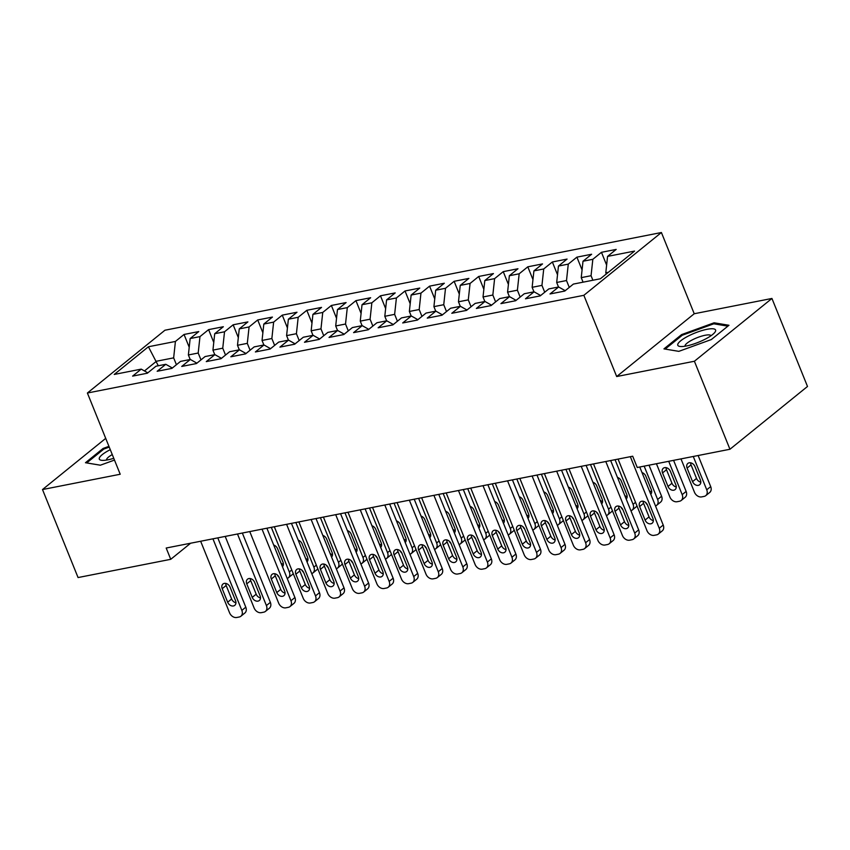 <?xml version="1.0" encoding="UTF-8"?>
<svg xmlns="http://www.w3.org/2000/svg" width="850" height="850" viewBox="0 0 850 850"><rect width="100%" height="100%" fill="white"/><g stroke="black" fill="none" stroke-linecap="round" stroke-linejoin="round"><path stroke-width="1.27" d="M661.406 232.518L164.942 330.225L87.391 393.019L583.854 295.311L661.406 232.518L694.227 313.746L616.686 376.539L694.397 361.25L771.938 298.456L694.227 313.746M771.938 298.456L807.5 386.463L729.948 449.257L694.397 361.25M158.291 365.766L148.41 346.757L114.229 374.446L141.238 369.123L132.611 376.114L147.347 373.214L155.964 366.223L165.792 364.299L157.165 371.28L171.902 368.379L180.519 361.399L190.347 359.465L181.719 366.446L196.446 363.545L205.073 356.564L214.901 354.631L206.274 361.611L221 358.711L229.627 351.73L239.456 349.796L230.828 356.788L245.554 353.887L254.182 346.896L263.999 344.962L255.383 351.953L270.109 349.053L278.736 342.072L288.554 340.138L279.926 347.119L294.663 344.218L303.291 337.237L313.108 335.304L304.481 342.284L319.217 339.384L327.845 332.403L337.663 330.469L329.035 337.45L343.772 334.549L352.399 327.569L362.217 325.635L353.589 332.626L368.326 329.726L376.954 322.734L386.771 320.801L378.144 327.792L392.881 324.891L401.498 317.911L411.326 315.977L402.698 322.957L417.435 320.057L426.052 313.076L435.88 311.142L427.252 318.123L441.979 315.223L450.606 308.242L460.434 306.308L451.807 313.289L466.533 310.388L475.161 303.408L484.989 301.474L476.361 308.465L491.087 305.564L499.715 298.573L509.533 296.639L500.916 303.631L515.642 300.73L524.269 293.749L534.087 291.816L525.47 298.796L540.196 295.896L548.824 288.915L558.641 286.981L550.014 293.962L564.751 291.061L573.378 284.081L600.387 278.768L634.567 251.079L607.559 256.402L616.186 249.411L601.46 252.312L592.832 259.303L583.004 261.237L591.632 254.246L576.906 257.146L568.278 264.127L558.45 266.061L567.077 259.08L552.351 261.981L543.724 268.961L533.906 270.895L542.523 263.914L527.797 266.815L519.169 273.796L509.352 275.729L517.969 268.749L503.243 271.639L494.615 278.63L484.797 280.564L493.425 273.572L478.688 276.473L470.061 283.464L460.243 285.398L468.871 278.407L454.134 281.308L445.506 288.288L435.689 290.222L444.316 283.241L429.579 286.142L420.952 293.123L411.134 295.056L419.762 288.076L405.025 290.976L396.408 297.957L386.58 299.891L395.207 292.91L380.471 295.8L371.854 302.791L362.026 304.725L370.653 297.734L355.927 300.634L347.299 307.626L337.471 309.549L346.099 302.568L331.373 305.469L322.745 312.449L312.917 314.383L321.544 307.402L306.818 310.303L298.191 317.284L288.373 319.217L296.99 312.237L282.264 315.138L273.636 322.118L263.819 324.052L272.436 317.071L257.709 319.961L249.082 326.953L239.264 328.886L247.892 321.895L233.155 324.796L224.528 331.787L214.71 333.71L223.337 326.729L208.601 329.63L199.973 336.611L190.156 338.544L198.783 331.564L184.046 334.464L189.21 347.246M148.41 346.757L175.419 341.445L184.046 334.464M190.209 359.486L188.381 354.96L198.199 353.026L200.972 359.879M190.156 338.544L188.381 354.96M199.973 336.611L198.199 353.026M141.238 369.123L147.804 372.842M214.763 354.652L212.936 350.126L222.753 348.192L225.526 355.056M214.71 333.71L212.936 350.126M224.528 331.787L222.753 348.192M165.792 364.299L172.359 368.007M239.317 349.828L237.49 345.291L247.308 343.358L250.081 350.221M239.264 328.886L237.49 345.291M249.082 326.953L247.308 343.358M190.347 359.465L196.913 363.173M263.872 344.994L262.044 340.457L271.862 338.523L274.635 345.387M263.819 324.052L262.044 340.457M273.636 322.118L271.862 338.523M214.901 354.631L221.468 358.339M288.426 340.159L286.599 335.623L296.416 333.699L299.189 340.553M288.373 319.217L286.599 335.623M298.191 317.284L296.416 333.699M239.456 349.796L246.022 353.515M312.981 335.325L311.153 330.799L320.971 328.865L323.744 335.718M312.917 314.383L311.153 330.799M322.745 312.449L320.971 328.865M263.999 344.962L270.566 348.681M337.535 330.491L335.707 325.964L345.525 324.031L348.298 330.894M337.471 309.549L335.707 325.964M347.299 307.626L345.525 324.031M288.554 340.138L295.12 343.846M362.089 325.667L360.251 321.13L370.079 319.196L372.853 326.06M362.026 304.725L360.251 321.13M371.854 302.791L370.079 319.196M313.108 335.304L319.674 339.012M386.644 320.832L384.806 316.296L394.634 314.362L397.407 321.226M386.58 299.891L384.806 316.296M396.408 297.957L394.634 314.362M337.663 330.469L344.229 334.178M411.198 315.998L409.36 311.461L419.188 309.538L421.951 316.391M411.134 295.056L409.36 311.461M420.952 293.123L419.188 309.538M362.217 325.635L368.783 329.354M435.752 311.164L433.914 306.638L443.743 304.704L446.505 311.557M435.689 290.222L433.914 306.638M445.506 288.288L443.743 304.704M386.771 320.801L393.337 324.519M460.296 306.329L458.469 301.803L468.286 299.869L471.059 306.733M460.243 285.398L458.469 301.803M470.061 283.464L468.286 299.869M411.326 315.977L417.892 319.685M484.851 301.506L483.023 296.969L492.841 295.035L495.614 301.899M484.797 280.564L483.023 296.969M494.615 278.63L492.841 295.035M435.88 311.142L442.446 314.851M509.405 296.671L507.578 292.134L517.395 290.201L520.168 297.064M509.352 275.729L507.578 292.134M519.169 273.796L517.395 290.201M460.434 306.308L467.001 310.016M533.959 291.837L532.132 287.311L541.949 285.377L544.722 292.23M533.906 270.895L532.132 287.311M543.724 268.961L541.949 285.377M484.989 301.474L491.555 305.192M558.514 287.002L556.686 282.476L566.504 280.543L569.277 287.396M558.45 266.061L556.686 282.476M568.278 264.127L566.504 280.543M509.533 296.639L516.099 300.358M583.068 282.168L581.241 277.642L591.058 275.708L592.886 280.245M583.004 261.237L581.241 277.642M592.832 259.303L591.058 275.708M534.087 291.816L540.653 295.524M606.273 273.998L605.795 272.808L608.366 272.297M607.559 256.402L605.795 272.808M558.641 286.981L565.207 290.689M105.708 438.366L42.5 489.547L78.062 577.554L170.744 559.311L190.623 543.224M729.948 449.257L637.256 467.5L632.697 456.216L166.186 548.027L170.744 559.311M616.686 376.539L583.854 295.311M42.5 489.547L120.211 474.247L87.391 393.019M176.417 364.714L173.655 357.861L156.464 361.239L144.468 370.951M175.419 341.445L173.655 357.861M663.946 348.882L678.821 351.358L711.333 339.554L728.971 325.274L714.096 322.798L681.583 334.603L663.946 348.882M108.927 446.335L103.105 448.449L85.468 462.729L100.343 465.205L114.484 460.073M601.46 252.312L606.624 265.104M576.906 257.146L582.069 269.939M552.351 261.981L557.515 274.763M527.797 266.815L532.961 279.597M503.243 271.639L508.406 284.431M478.688 276.473L483.852 289.266M454.134 281.308L459.297 294.1M429.579 286.142L434.754 298.924M405.025 290.976L410.199 303.758M380.471 295.8L385.645 308.592M355.927 300.634L361.091 313.427M331.373 305.469L336.536 318.261M306.818 310.303L311.982 323.085M282.264 315.138L287.428 327.919M257.709 319.961L262.873 332.754M233.155 324.796L238.319 337.588M208.601 329.63L213.764 342.422M681.944 335.506L681.583 334.603M714.553 323.935L714.096 322.798M103.477 449.353L103.105 448.449M630.339 456.684L659.249 528.254A6.269 4.771 -129 0 1 658.293 534.087A6.269 4.771 -129 0 1 656.625 534.852L654.171 535.341A6.269 4.771 -129 0 1 646.977 530.666L618.067 459.096M658.293 534.087L662.246 530.889A6.269 4.771 51 0 0 663.213 525.045L639.763 467.011M652.938 518.532A5.015 3.814 51 0 1 652.173 523.196A5.015 3.814 51 0 1 645.086 520.072L639.614 506.536A5.015 3.814 51 0 1 640.39 501.861A5.015 3.814 51 0 1 647.466 504.985L652.938 518.532M653.342 520.604A5.015 3.814 51 0 1 649.039 516.874L643.567 503.328A5.015 3.814 51 0 1 643.174 501.256M693.271 456.471L706.732 489.802A6.269 4.771 -129 0 1 705.766 495.646A6.269 4.771 -129 0 1 704.097 496.411L701.643 496.899A6.269 4.771 -129 0 1 694.461 492.224L680.988 458.894M698.137 455.515L710.696 486.604A6.269 4.771 51 0 1 709.729 492.437L705.766 495.646M690.646 462.814A5.015 3.814 -129 0 0 691.05 464.886L696.522 478.422A5.015 3.814 -129 0 0 700.825 482.163M700.421 480.08L694.949 466.544A5.015 3.814 -129 0 0 687.862 463.42A5.015 3.814 -129 0 0 687.097 468.095L692.569 481.631A5.015 3.814 -129 0 0 699.646 484.755A5.015 3.814 -129 0 0 700.421 480.08M605.784 461.518L634.706 533.077A6.269 4.771 -129 0 1 633.739 538.921A6.269 4.771 -129 0 1 632.071 539.686L629.616 540.175A6.269 4.771 -129 0 1 622.423 535.5L593.513 463.93M633.739 538.921L637.691 535.712A6.269 4.771 51 0 0 638.658 529.879L610.651 460.551M628.384 523.366A5.015 3.814 51 0 1 627.619 528.031A5.015 3.814 51 0 1 620.532 524.907L615.06 511.371A5.015 3.814 51 0 1 615.836 506.696A5.015 3.814 51 0 1 622.923 509.819L628.384 523.366M628.787 525.438A5.015 3.814 51 0 1 624.484 521.709L619.013 508.162A5.015 3.814 51 0 1 618.619 506.09M581.23 466.342L610.151 537.912A6.269 4.771 -129 0 1 609.184 543.756A6.269 4.771 -129 0 1 607.516 544.521L605.062 545.009A6.269 4.771 -129 0 1 597.869 540.324L568.958 468.764M609.184 543.756L613.137 540.547A6.269 4.771 51 0 0 614.104 534.714L586.096 465.386M603.829 528.19A5.015 3.814 51 0 1 603.064 532.865A5.015 3.814 51 0 1 595.977 529.741L590.506 516.205A5.015 3.814 51 0 1 591.281 511.53A5.015 3.814 51 0 1 598.368 514.654L603.829 528.19M604.233 530.273A5.015 3.814 51 0 1 599.93 526.533L594.469 512.996A5.015 3.814 51 0 1 594.065 510.924M668.716 461.306L682.178 494.636A6.269 4.771 -129 0 1 681.211 500.48A6.269 4.771 -129 0 1 679.554 501.245L677.089 501.723A6.269 4.771 -129 0 1 669.906 497.048L656.434 463.728M673.582 460.349L686.141 491.428A6.269 4.771 51 0 1 685.174 497.271L681.211 500.48M666.092 467.638A5.015 3.814 -129 0 0 666.496 469.721L671.968 483.257A5.015 3.814 -129 0 0 676.271 486.986M675.867 484.914L670.395 471.378A5.015 3.814 -129 0 0 663.308 468.254A5.015 3.814 -129 0 0 662.543 472.919L668.015 486.466A5.015 3.814 -129 0 0 675.102 489.589A5.015 3.814 -129 0 0 675.867 484.914M644.162 466.14L657.624 499.471L661.587 496.262A6.269 4.771 51 0 1 660.62 502.106L656.668 505.304A6.269 4.771 -129 0 0 657.624 499.471M649.028 465.184L661.587 496.262M649.315 490.663A5.015 3.814 -129 0 0 651.716 491.821M650.76 494.222A5.015 3.814 -129 0 0 651.312 489.749L645.841 476.212A5.015 3.814 -129 0 0 642.016 472.589M645.607 502.446A6.269 4.771 -129 0 0 647.392 504.815M655.499 505.941A6.269 4.771 -129 0 0 656.668 505.304M677.726 344.526A20.379 4.941 -22 0 0 680.446 346.502A20.379 4.941 -22 0 0 698.541 342.221A20.379 4.941 -22 0 0 714.531 332.733A20.379 4.941 -22 0 0 715.657 330.756A20.379 4.941 -22 0 0 697.616 331.999A20.379 4.941 -22 0 0 677.726 344.526M710.972 335.75A13.951 3.379 -22 0 0 697.712 337.471A13.951 3.379 -22 0 0 685.058 345.695A13.951 3.379 -22 0 0 685.1 346.205M678.842 351.348L665.189 349.074L682.274 335.24L713.777 323.808L727.887 326.156M110.277 449.661A20.379 4.941 -22 0 0 99.248 458.373A20.379 4.941 -22 0 0 101.968 460.349A20.379 4.941 -22 0 0 113.772 458.309M112.264 454.569A13.951 3.379 -22 0 0 106.579 459.542A13.951 3.379 -22 0 0 106.622 460.052M100.364 465.194L86.711 462.921L103.796 449.087L109.246 447.111M556.676 471.176L585.597 542.746A6.269 4.771 -129 0 1 584.63 548.59A6.269 4.771 -129 0 1 582.962 549.355L580.508 549.833A6.269 4.771 -129 0 1 573.314 545.158L544.404 473.599M584.63 548.59L588.582 545.381A6.269 4.771 51 0 0 589.549 539.538L561.542 470.22M579.286 533.024A5.015 3.814 51 0 1 578.51 537.699A5.015 3.814 51 0 1 571.423 534.576L565.951 521.029A5.015 3.814 51 0 1 566.727 516.364A5.015 3.814 51 0 1 573.814 519.488L579.286 533.024M579.679 535.096A5.015 3.814 51 0 1 575.376 531.367L569.914 517.831A5.015 3.814 51 0 1 569.511 515.748M532.121 476.011L561.043 547.581A6.269 4.771 -129 0 1 560.076 553.414A6.269 4.771 -129 0 1 558.407 554.189L555.953 554.668A6.269 4.771 -129 0 1 548.76 549.992L519.849 478.422M560.076 553.414L564.028 550.216A6.269 4.771 51 0 0 564.995 544.372L536.987 475.054M554.731 537.859A5.015 3.814 51 0 1 553.956 542.534A5.015 3.814 51 0 1 546.869 539.399L541.397 525.863A5.015 3.814 51 0 1 542.173 521.188A5.015 3.814 51 0 1 549.259 524.322L554.731 537.859M555.124 539.931A5.015 3.814 51 0 1 550.832 536.201L545.36 522.665A5.015 3.814 51 0 1 544.956 520.582M615.049 459.691L633.069 504.305L635.524 502.318M624.771 495.497A5.015 3.814 -129 0 0 627.162 496.655M636.958 505.877A6.269 4.771 51 0 1 636.066 506.94L632.113 510.138A6.269 4.771 -129 0 0 633.069 504.305M626.206 499.056A5.015 3.814 -129 0 0 626.758 494.583L621.286 481.036A5.015 3.814 -129 0 0 617.461 477.424M621.053 507.28A6.269 4.771 -129 0 0 622.838 509.639M630.944 510.776A6.269 4.771 -129 0 0 632.113 510.138M590.495 464.525L608.526 509.129L610.969 507.152M600.217 500.331A5.015 3.814 -129 0 0 602.607 501.489M612.404 510.712A6.269 4.771 51 0 1 611.511 511.764L607.559 514.972A6.269 4.771 -129 0 0 608.526 509.129M601.651 503.891A5.015 3.814 -129 0 0 602.204 499.418L596.742 485.871A5.015 3.814 -129 0 0 592.907 482.258M596.498 512.114A6.269 4.771 -129 0 0 598.294 514.473M606.39 515.61A6.269 4.771 -129 0 0 607.559 514.972M507.567 480.845L536.488 552.404A6.269 4.771 -129 0 1 535.521 558.248A6.269 4.771 -129 0 1 533.853 559.013L531.399 559.502A6.269 4.771 -129 0 1 524.206 554.827L495.295 483.257M535.521 558.248L539.484 555.05A6.269 4.771 51 0 0 540.441 549.206L512.433 479.889M530.177 542.693A5.015 3.814 51 0 1 529.401 547.357A5.015 3.814 51 0 1 522.314 544.234L516.842 530.697A5.015 3.814 51 0 1 517.618 526.023A5.015 3.814 51 0 1 524.705 529.146L530.177 542.693M530.581 544.765A5.015 3.814 51 0 1 526.278 541.036L520.806 527.489A5.015 3.814 51 0 1 520.402 525.417M565.941 469.359L583.971 513.963L586.415 511.976M575.662 505.166A5.015 3.814 -129 0 0 578.053 506.324M587.849 515.536A6.269 4.771 51 0 1 586.957 516.598L583.004 519.807A6.269 4.771 -129 0 0 583.971 513.963M577.097 508.725A5.015 3.814 -129 0 0 577.649 504.241L572.188 490.705A5.015 3.814 -129 0 0 568.363 487.092M571.944 516.949A6.269 4.771 -129 0 0 573.739 519.308M581.836 520.444A6.269 4.771 -129 0 0 583.004 519.807M483.023 485.679L511.934 557.239A6.269 4.771 -129 0 1 510.967 563.082A6.269 4.771 -129 0 1 509.299 563.847L506.844 564.336A6.269 4.771 -129 0 1 499.662 559.661L470.741 488.091M510.967 563.082L514.93 559.874A6.269 4.771 51 0 0 515.886 554.041L487.879 484.712M505.623 547.517A5.015 3.814 51 0 1 504.847 552.192A5.015 3.814 51 0 1 497.76 549.068L492.299 535.532A5.015 3.814 51 0 1 493.064 530.857A5.015 3.814 51 0 1 500.151 533.981L505.623 547.517M506.026 549.599A5.015 3.814 51 0 1 501.723 545.859L496.251 532.323A5.015 3.814 51 0 1 495.848 530.251M541.386 474.183L559.417 518.798L561.861 516.811M551.108 509.989A5.015 3.814 -129 0 0 553.499 511.147M563.306 520.37A6.269 4.771 51 0 1 562.403 521.433L558.45 524.641A6.269 4.771 -129 0 0 559.417 518.798M552.543 513.559A5.015 3.814 -129 0 0 553.106 509.076L547.634 495.539A5.015 3.814 -129 0 0 543.809 491.916M547.389 521.773A6.269 4.771 -129 0 0 549.185 524.142M557.281 525.279A6.269 4.771 -129 0 0 558.45 524.641M458.469 490.503L487.379 562.073A6.269 4.771 -129 0 1 486.413 567.917A6.269 4.771 -129 0 1 484.744 568.682L482.29 569.16A6.269 4.771 -129 0 1 475.108 564.485L446.186 492.926M486.413 567.917L490.376 564.708A6.269 4.771 51 0 0 491.332 558.875L463.324 489.547M481.068 552.351A5.015 3.814 51 0 1 480.293 557.026A5.015 3.814 51 0 1 473.206 553.903L467.744 540.356A5.015 3.814 51 0 1 468.509 535.691A5.015 3.814 51 0 1 475.596 538.815L481.068 552.351M481.472 554.434A5.015 3.814 51 0 1 477.169 550.694L471.697 537.158A5.015 3.814 51 0 1 471.293 535.086M516.832 479.017L534.862 523.632L537.306 521.645M526.554 514.824A5.015 3.814 -129 0 0 528.944 515.982M538.751 525.204A6.269 4.771 51 0 1 537.848 526.267L533.896 529.465A6.269 4.771 -129 0 0 534.862 523.632M527.988 518.383A5.015 3.814 -129 0 0 528.551 513.91L523.079 500.374A5.015 3.814 -129 0 0 519.254 496.751M522.835 526.607A6.269 4.771 -129 0 0 524.631 528.976M532.727 530.102A6.269 4.771 -129 0 0 533.896 529.465M433.914 495.337L462.825 566.907A6.269 4.771 -129 0 1 461.858 572.751A6.269 4.771 -129 0 1 460.201 573.516L457.736 573.994A6.269 4.771 -129 0 1 450.553 569.319L421.632 497.749M461.858 572.751L465.821 569.543A6.269 4.771 51 0 0 466.788 563.699L438.781 494.381M456.514 557.186A5.015 3.814 51 0 1 455.738 561.861A5.015 3.814 51 0 1 448.662 558.737L443.19 545.19A5.015 3.814 51 0 1 443.955 540.526A5.015 3.814 51 0 1 451.042 543.649L456.514 557.186M456.918 559.258A5.015 3.814 51 0 1 452.614 555.528L447.142 541.992A5.015 3.814 51 0 1 446.739 539.909M492.288 483.852L510.308 528.456L512.752 526.479M501.999 519.658A5.015 3.814 -129 0 0 504.401 520.816M514.197 530.039A6.269 4.771 51 0 1 513.304 531.101L509.341 534.299A6.269 4.771 -129 0 0 510.308 528.456M503.434 523.217A5.015 3.814 -129 0 0 503.997 518.744L498.525 505.197A5.015 3.814 -129 0 0 494.7 501.585M498.281 531.441A6.269 4.771 -129 0 0 500.076 533.8M508.172 534.937A6.269 4.771 -129 0 0 509.341 534.299M409.36 500.172L438.271 571.742A6.269 4.771 -129 0 1 437.314 577.575A6.269 4.771 -129 0 1 435.646 578.351L433.192 578.829A6.269 4.771 -129 0 1 425.999 574.154L397.078 502.584M437.314 577.575L441.267 574.377A6.269 4.771 51 0 0 442.234 568.533L414.226 499.216M431.959 562.02A5.015 3.814 51 0 1 431.194 566.695A5.015 3.814 51 0 1 424.108 563.561L418.636 550.024A5.015 3.814 51 0 1 419.401 545.349A5.015 3.814 51 0 1 426.487 548.484L431.959 562.02M432.363 564.092A5.015 3.814 51 0 1 428.06 560.362L422.588 546.826A5.015 3.814 51 0 1 422.184 544.744M467.734 488.686L485.754 533.29L488.208 531.314M477.445 524.492A5.015 3.814 -129 0 0 479.846 525.651M489.642 534.873A6.269 4.771 51 0 1 488.75 535.925L484.787 539.134A6.269 4.771 -129 0 0 485.754 533.29M478.89 528.052A5.015 3.814 -129 0 0 479.442 523.568L473.971 510.032A5.015 3.814 -129 0 0 470.146 506.419M473.737 536.276A6.269 4.771 -129 0 0 475.522 538.634M483.618 539.771A6.269 4.771 -129 0 0 484.787 539.134M384.806 505.006L413.716 576.566A6.269 4.771 -129 0 1 412.76 582.409A6.269 4.771 -129 0 1 411.092 583.174L408.638 583.663A6.269 4.771 -129 0 1 401.444 578.988L372.523 507.418M412.76 582.409L416.712 579.211A6.269 4.771 51 0 0 417.679 573.367L389.672 504.05M407.405 566.854A5.015 3.814 51 0 1 406.64 571.519A5.015 3.814 51 0 1 399.553 568.395L394.081 554.859A5.015 3.814 51 0 1 394.846 550.184A5.015 3.814 51 0 1 401.933 553.308L407.405 566.854M407.809 568.926A5.015 3.814 51 0 1 403.506 565.197L398.034 551.65A5.015 3.814 51 0 1 397.641 549.578M443.179 493.51L461.199 538.124L463.654 536.138M452.891 529.327A5.015 3.814 -129 0 0 455.292 530.485M465.088 539.697A6.269 4.771 51 0 1 464.196 540.759L460.233 543.968A6.269 4.771 -129 0 0 461.199 538.124M454.336 532.886A5.015 3.814 -129 0 0 454.888 528.403L449.416 514.866A5.015 3.814 -129 0 0 445.591 511.254M449.183 541.11A6.269 4.771 -129 0 0 450.967 543.469M459.064 544.606A6.269 4.771 -129 0 0 460.233 543.968M360.251 509.83L389.162 581.4A6.269 4.771 -129 0 1 388.206 587.244A6.269 4.771 -129 0 1 386.538 588.009L384.083 588.497A6.269 4.771 -129 0 1 376.89 583.822L347.979 512.253M388.206 587.244L392.158 584.035A6.269 4.771 51 0 0 393.125 578.202L365.118 508.874M382.851 571.678A5.015 3.814 51 0 1 382.086 576.353A5.015 3.814 51 0 1 374.999 573.229L369.527 559.693A5.015 3.814 51 0 1 370.303 555.018A5.015 3.814 51 0 1 377.379 558.142L382.851 571.678M383.254 573.761A5.015 3.814 51 0 1 378.951 570.021L373.479 556.484A5.015 3.814 51 0 1 373.086 554.412M418.625 498.344L436.645 542.959L439.099 540.972M428.336 534.151A5.015 3.814 -129 0 0 430.737 535.309M440.534 544.531A6.269 4.771 51 0 1 439.641 545.594L435.678 548.803A6.269 4.771 -129 0 0 436.645 542.959M429.781 537.721A5.015 3.814 -129 0 0 430.334 533.237L424.862 519.701A5.015 3.814 -129 0 0 421.037 516.077M424.628 545.934A6.269 4.771 -129 0 0 426.413 548.303M434.509 549.429A6.269 4.771 -129 0 0 435.678 548.803M335.697 514.664L364.618 586.234A6.269 4.771 -129 0 1 363.651 592.078A6.269 4.771 -129 0 1 361.983 592.843L359.529 593.321A6.269 4.771 -129 0 1 352.336 588.646L323.425 517.087M363.651 592.078L367.604 588.869A6.269 4.771 51 0 0 368.571 583.036L340.563 513.708M358.296 576.513A5.015 3.814 51 0 1 357.531 581.188A5.015 3.814 51 0 1 350.444 578.064L344.973 564.517A5.015 3.814 51 0 1 345.748 559.852A5.015 3.814 51 0 1 352.835 562.976L358.296 576.513M358.7 578.595A5.015 3.814 51 0 1 354.397 574.855L348.925 561.319A5.015 3.814 51 0 1 348.532 559.247M394.071 503.179L412.091 547.793L414.545 545.806M403.782 538.985A5.015 3.814 -129 0 0 406.183 540.143M415.979 549.366A6.269 4.771 51 0 1 415.087 550.428L411.134 553.626A6.269 4.771 -129 0 0 412.091 547.793M405.227 542.544A5.015 3.814 -129 0 0 405.779 538.071L400.308 524.535A5.015 3.814 -129 0 0 396.483 520.912M400.074 550.768A6.269 4.771 -129 0 0 401.859 553.138M409.955 554.264A6.269 4.771 -129 0 0 411.134 553.626M311.142 519.499L340.064 591.069A6.269 4.771 -129 0 1 339.097 596.912A6.269 4.771 -129 0 1 337.429 597.678L334.974 598.156A6.269 4.771 -129 0 1 327.781 593.481L298.871 521.911M339.097 596.912L343.049 593.704A6.269 4.771 51 0 0 344.016 587.86L316.009 518.543M333.752 581.347A5.015 3.814 51 0 1 332.977 586.022A5.015 3.814 51 0 1 325.89 582.898L320.418 569.351A5.015 3.814 51 0 1 321.194 564.687A5.015 3.814 51 0 1 328.281 567.811L333.752 581.347M334.146 583.419A5.015 3.814 51 0 1 329.842 579.689L324.381 566.153A5.015 3.814 51 0 1 323.978 564.071M369.516 508.013L387.536 552.617L389.991 550.641M379.238 543.819A5.015 3.814 -129 0 0 381.629 544.977M391.425 554.2A6.269 4.771 51 0 1 390.533 555.263L386.58 558.461A6.269 4.771 -129 0 0 387.536 552.617M380.672 547.379A5.015 3.814 -129 0 0 381.225 542.906L375.753 529.359A5.015 3.814 -129 0 0 371.928 525.746M375.519 555.602A6.269 4.771 -129 0 0 377.304 557.961M385.411 559.098A6.269 4.771 -129 0 0 386.58 558.461M286.588 524.333L315.509 595.903A6.269 4.771 -129 0 1 314.543 601.736A6.269 4.771 -129 0 1 312.874 602.512L310.42 602.99A6.269 4.771 -129 0 1 303.227 598.315L274.316 526.745M314.543 601.736L318.495 598.538A6.269 4.771 51 0 0 319.462 592.694L291.454 523.377M309.198 586.181A5.015 3.814 51 0 1 308.422 590.856A5.015 3.814 51 0 1 301.336 587.722L295.864 574.186A5.015 3.814 51 0 1 296.639 569.511A5.015 3.814 51 0 1 303.726 572.645L309.198 586.181M309.591 588.253A5.015 3.814 51 0 1 305.299 584.524L299.827 570.987A5.015 3.814 51 0 1 299.423 568.905M344.962 512.847L362.982 557.451L365.436 555.475M354.684 548.654A5.015 3.814 -129 0 0 357.074 549.812M366.871 559.024A6.269 4.771 51 0 1 365.978 560.086L362.026 563.295A6.269 4.771 -129 0 0 362.982 557.451M356.118 552.213A5.015 3.814 -129 0 0 356.671 547.729L351.199 534.193A5.015 3.814 -129 0 0 347.374 530.581M350.965 560.437A6.269 4.771 -129 0 0 352.75 562.796M360.857 563.933A6.269 4.771 -129 0 0 362.026 563.295M262.034 529.168L290.955 600.727A6.269 4.771 -129 0 1 289.988 606.571A6.269 4.771 -129 0 1 288.32 607.336L285.866 607.824A6.269 4.771 -129 0 1 278.672 603.149L249.762 531.579M289.988 606.571L293.941 603.372A6.269 4.771 51 0 0 294.908 597.529L266.9 528.211M284.644 591.016A5.015 3.814 51 0 1 283.868 595.68A5.015 3.814 51 0 1 276.781 592.556L271.309 579.02A5.015 3.814 51 0 1 272.085 574.345A5.015 3.814 51 0 1 279.172 577.469L284.644 591.016M285.037 593.088A5.015 3.814 51 0 1 280.744 589.358L275.272 575.811A5.015 3.814 51 0 1 274.869 573.739M320.408 517.671L338.438 562.286L340.882 560.299M330.129 553.488A5.015 3.814 -129 0 0 332.52 554.646M342.316 563.858A6.269 4.771 51 0 1 341.424 564.921L337.471 568.129A6.269 4.771 -129 0 0 338.438 562.286M331.564 557.048A5.015 3.814 -129 0 0 332.116 552.564L326.655 539.028A5.015 3.814 -129 0 0 322.819 535.415M326.411 565.271A6.269 4.771 -129 0 0 328.206 567.63M336.303 568.767A6.269 4.771 -129 0 0 337.471 568.129M237.49 533.991L266.401 605.561A6.269 4.771 -129 0 1 265.434 611.405A6.269 4.771 -129 0 1 263.766 612.17L261.311 612.659A6.269 4.771 -129 0 1 254.118 607.984L225.208 536.414M265.434 611.405L269.397 608.196A6.269 4.771 51 0 0 270.353 602.363L242.346 533.035M260.089 595.839A5.015 3.814 51 0 1 259.314 600.514A5.015 3.814 51 0 1 252.227 597.391L246.755 583.854A5.015 3.814 51 0 1 247.531 579.179A5.015 3.814 51 0 1 254.617 582.303L260.089 595.839M260.493 597.922A5.015 3.814 51 0 1 256.19 594.182L250.718 580.646A5.015 3.814 51 0 1 250.314 578.574M295.853 522.506L313.884 567.12L316.328 565.133M305.575 558.312A5.015 3.814 -129 0 0 307.966 559.47M317.772 568.692A6.269 4.771 51 0 1 316.869 569.755L312.917 572.964A6.269 4.771 -129 0 0 313.884 567.12M307.009 561.882A5.015 3.814 -129 0 0 307.572 557.398L302.101 543.862A5.015 3.814 -129 0 0 298.276 540.239M301.856 570.095A6.269 4.771 -129 0 0 303.652 572.464M311.748 573.591A6.269 4.771 -129 0 0 312.917 572.964M212.936 538.826L241.846 610.396A6.269 4.771 -129 0 1 240.879 616.239A6.269 4.771 -129 0 1 239.211 617.004L236.757 617.482A6.269 4.771 -129 0 1 229.574 612.808L200.653 541.248M240.879 616.239L244.843 613.031A6.269 4.771 51 0 0 245.799 607.187L217.791 537.869M235.535 600.674A5.015 3.814 51 0 1 234.759 605.349A5.015 3.814 51 0 1 227.673 602.225L222.211 588.678A5.015 3.814 51 0 1 222.976 584.014A5.015 3.814 51 0 1 230.063 587.138L235.535 600.674M235.939 602.756A5.015 3.814 51 0 1 231.636 599.016L226.164 585.48A5.015 3.814 51 0 1 225.76 583.408M271.299 527.34L289.329 571.954L291.773 569.968M281.021 563.146A5.015 3.814 -129 0 0 283.411 564.304M293.218 573.527A6.269 4.771 51 0 1 292.315 574.589L288.362 577.787A6.269 4.771 -129 0 0 289.329 571.954M282.455 566.706A5.015 3.814 -129 0 0 283.018 562.232L277.546 548.696A5.015 3.814 -129 0 0 273.721 545.073M277.302 574.929A6.269 4.771 -129 0 0 279.098 577.299M287.194 578.425A6.269 4.771 -129 0 0 288.362 577.787M663.213 525.045L659.249 528.254M645.086 520.072L649.039 516.874M639.614 506.536L643.567 503.328M706.732 489.802L710.696 486.604M696.522 478.422L692.569 481.631M691.05 464.886L687.097 468.095M638.658 529.879L634.706 533.077M620.532 524.907L624.484 521.709M615.06 511.371L619.013 508.162M614.104 534.714L610.151 537.912M595.977 529.741L599.93 526.533M590.506 516.205L594.469 512.996M682.178 494.636L686.141 491.428M671.968 483.257L668.015 486.466M666.496 469.721L662.543 472.919M589.549 539.538L585.597 542.746M571.423 534.576L575.376 531.367M565.951 521.029L569.914 517.831M564.995 544.372L561.043 547.581M546.869 539.399L550.832 536.201M541.397 525.863L545.36 522.665M540.441 549.206L536.488 552.404M522.314 544.234L526.278 541.036M516.842 530.697L520.806 527.489M515.886 554.041L511.934 557.239M497.76 549.068L501.723 545.859M492.299 535.532L496.251 532.323M491.332 558.875L487.379 562.073M473.206 553.903L477.169 550.694M467.744 540.356L471.697 537.158M466.788 563.699L462.825 566.907M448.662 558.737L452.614 555.528M443.19 545.19L447.142 541.992M442.234 568.533L438.271 571.742M424.108 563.561L428.06 560.362M418.636 550.024L422.588 546.826M417.679 573.367L413.716 576.566M399.553 568.395L403.506 565.197M394.081 554.859L398.034 551.65M393.125 578.202L389.162 581.4M374.999 573.229L378.951 570.021M369.527 559.693L373.479 556.484M368.571 583.036L364.618 586.234M350.444 578.064L354.397 574.855M344.973 564.517L348.925 561.319M344.016 587.86L340.064 591.069M325.89 582.898L329.842 579.689M320.418 569.351L324.381 566.153M319.462 592.694L315.509 595.903M301.336 587.722L305.299 584.524M295.864 574.186L299.827 570.987M294.908 597.529L290.955 600.727M276.781 592.556L280.744 589.358M271.309 579.02L275.272 575.811M270.353 602.363L266.401 605.561M252.227 597.391L256.19 594.182M246.755 583.854L250.718 580.646M245.799 607.187L241.846 610.396M227.673 602.225L231.636 599.016M222.211 588.678L226.164 585.48"/></g></svg>
